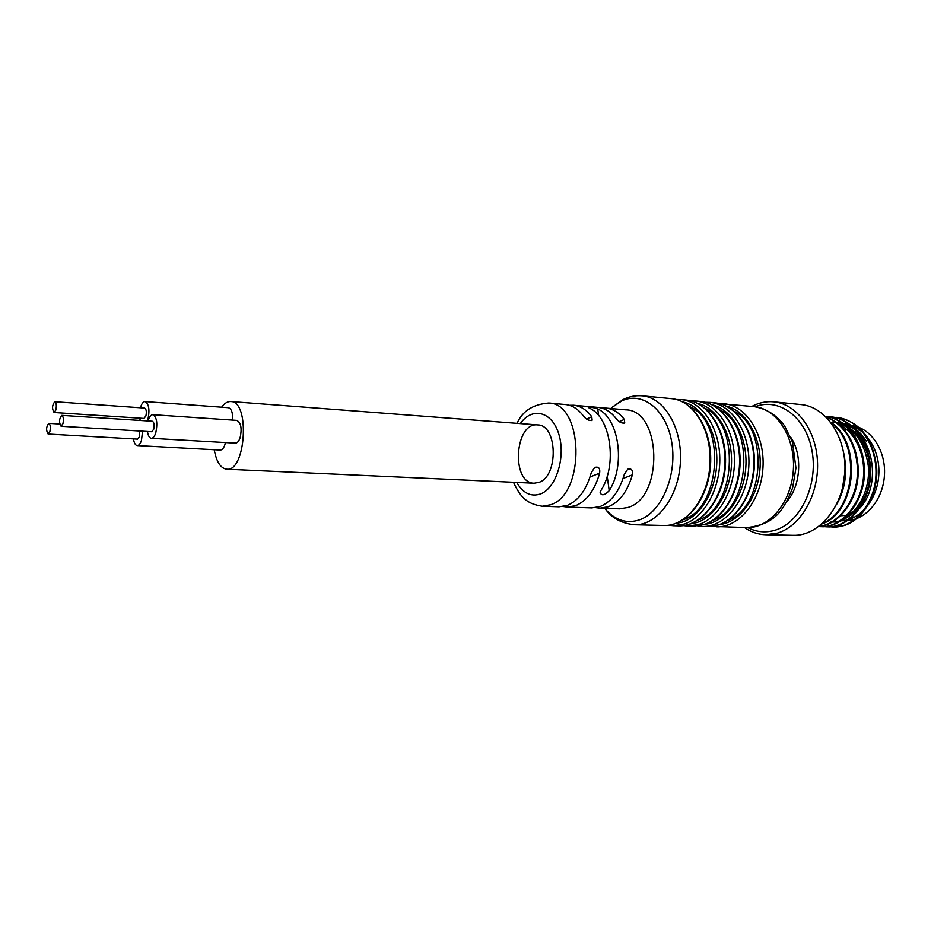 <?xml version="1.0" encoding="UTF-8"?>
<svg xmlns="http://www.w3.org/2000/svg" width="931" height="931" viewBox="0 0 931 931"><rect width="100%" height="100%" fill="white"/><g stroke="black" fill="none" stroke-linecap="round" stroke-linejoin="round"><path stroke-width="1.4" d="M841.927 519.591L847.291 517.613M857.579 510.304C885.241 485.517 871.625 424.571 839.18 424.047L845.22 424.594C864.55 426.072 880.493 449.266 878.794 474.915C877.363 500.587 858.731 521.674 839.366 520.801M866.714 441.841C859.744 430.285 850.631 423.873 839.378 422.604L838.575 422.534C850.468 424.082 859.848 430.518 866.714 441.841M833.164 527.016L843.928 525.619C863.014 520.115 878.41 494.058 876.699 468.118C873.22 438.652 860.116 421.755 837.388 417.437L837.004 417.402M839.937 515.797L844.01 515.53L839.937 515.797M847.361 514.82L860.104 507.581L847.361 514.82M864.201 440.223C858.58 433.846 852.028 430.297 844.557 429.563C852.028 430.297 858.58 433.846 864.201 440.223M790.698 437.209C802.79 454.654 800.893 485.819 786.776 501.669M751.852 406.405C758.928 402.646 766.271 401.121 773.859 401.831C796.831 403.868 816.627 430.576 817.534 462.975C818.628 495.35 800.451 526.352 777.513 533.091L765.782 534.743C758.16 534.534 751.061 532.125 744.474 527.528M773.859 401.831L801.079 404.566C826.228 406.696 847.094 438.001 844.813 472.855C842.846 507.721 818.349 536.268 793.119 535.325L765.782 534.743M755.099 406.731C779.061 397.118 806.49 417.414 812.146 451.57C818.163 485.598 800.02 523.001 775.046 530.228C765.561 533.021 756.461 532.148 747.744 527.598M829.847 526.783L832.896 527.016C853.599 528.447 874.989 503.555 875.943 475.241C877.13 445.193 859.522 419.637 836.632 417.367L837.388 417.437M823.702 526.609L826.775 526.841C847.466 528.296 868.856 503.299 869.81 474.88C871.009 444.715 853.401 419.055 830.51 416.785L827.415 416.634M818.78 526.574L820.607 526.678C841.089 528.121 862.35 503.438 863.584 475.206C865.062 445.227 848.036 419.264 825.436 416.32C848.222 418.752 865.655 444.541 864.387 474.717C863.363 503.147 842.031 528.133 821.41 526.702L821.002 526.69M819.175 526.271C837.551 524.665 855.647 501.634 857.242 476.404C859.185 449.464 846 424.489 826.67 417.554M822.864 523.164C855.298 510.269 860.872 444.948 831.674 423.489M842.439 488.391L844.813 472.901M827.17 526.853L827.566 526.865C848.257 528.296 869.635 503.299 870.578 474.903C871.765 444.762 854.169 419.125 831.278 416.855L830.894 416.82M819.012 526.399C837.725 525.352 856.415 502.123 858.033 476.393C859.976 448.951 846.267 423.698 826.379 417.251M822.073 523.885C856.38 512.364 862.315 442.609 830.685 422.174M836.434 504.765C845.278 489.38 847.71 472.157 843.742 453.106M830.883 522C849.747 523.362 869.158 500.645 869.996 474.845C871.044 447.474 854.972 424.14 834.025 422.115M860.616 491.626C869.81 466.664 858.836 432.438 838.284 424.35M854.03 492.464C858.068 481.269 858.766 469.317 856.124 456.609M847.385 493.232C851.9 481.304 852.656 468.584 849.619 455.05M841.543 491.696C844.626 483.061 845.744 473.739 844.894 463.743M842.206 519.382C858.882 512.05 870.566 488.589 868.262 465.651C864.34 440.13 852.424 425.572 832.5 421.976M214.223 449.731C216.423 461.823 220.589 468.316 226.71 469.201C245.865 472.005 250.183 401.086 230.818 401.54C227.583 401.366 224.511 403.251 221.625 407.184M142.548 431.193L141.489 440.282C140.337 443.773 138.917 445.53 137.229 445.577L220.275 450.057C222.09 450.034 223.591 448.335 224.802 444.983L225.442 442.562M151.334 438.303L235.334 443.133C237.23 443.109 238.802 441.375 240.047 437.931C242.153 428.551 241.059 422.697 236.753 420.381L152.8 414.691C156.804 417.065 157.793 423.116 155.768 432.88C154.581 436.453 153.103 438.268 151.334 438.303C149.414 437.989 148.11 435.72 147.447 431.484M232.564 420.102C232.925 412.84 231.528 408.709 228.374 407.685L145.061 401.575C148.948 403.903 149.903 409.873 147.913 419.485L147.401 420.928M140.197 420.451L139.755 418.159M140.43 407.766C141.617 403.693 143.153 401.633 145.061 401.575M54.778 401.726L144.608 408.057C146.33 409.093 146.761 411.746 145.876 416.006L143.921 418.426L54.079 412.503C51.868 408.744 52.101 405.16 54.778 401.726C56.349 402.786 56.721 405.532 55.883 409.977L54.079 412.503M148.099 420.975C149.286 416.855 150.845 414.76 152.8 414.691M61.772 415.366L152.358 421.243C154.139 422.302 154.581 424.99 153.685 429.319L151.706 431.74L61.097 426.27C58.828 422.476 59.049 418.845 61.772 415.366C63.401 416.436 63.785 419.229 62.924 423.745L61.097 426.27M137.229 445.577C135.367 445.274 134.122 443.051 133.47 438.897M139.72 431.018L139.475 436.779L137.579 439.129L48.133 434.044C45.933 430.343 46.143 426.77 48.773 423.349C50.332 424.408 50.705 427.154 49.878 431.588L48.133 434.044M845.383 520.534C864.573 521.395 883.042 500.587 884.45 475.264C886.114 449.952 870.322 427.061 851.155 425.583L850.294 425.514M609.211 490.672C604.685 495.339 601.659 495.99 600.123 492.639L601.054 490.311C617.614 464.674 610.724 417.344 589.626 408.244L588.276 407.441C589.195 406.696 592.349 407.208 597.725 408.953C618.882 418.031 625.807 465.139 609.211 490.672L607.187 476.253M539.119 482.305L534.15 483.212C510.875 483.329 514.61 421.964 537.687 424.908C557.425 424.676 558.809 475.881 539.119 482.305M517.077 423.337C522.361 411.165 532.835 404.391 548.522 403.03C583.69 402.774 585.797 494.186 550.535 504.777L542.249 506.243L559.054 506.801L567.386 505.37C578.477 500.645 586.437 489.753 591.278 472.715L594.676 467.455C598.621 466.315 600.274 468.212 599.634 473.157C594.804 490.113 586.821 500.948 575.695 505.649L567.351 507.081L563.22 506.522M567.351 507.081L591.802 507.907L600.204 506.499C611.399 501.867 619.429 491.184 624.27 474.449L627.715 469.212C631.474 468.212 633.01 470.108 632.347 474.88C627.494 491.533 619.452 502.17 608.234 506.778L599.808 508.175L595.817 507.663M619.22 421.615L624.317 419.404C619.01 412.549 612.866 408.767 605.895 408.081L625.562 409.815C661.522 409.791 664.024 497.375 628.006 507.465L619.534 508.838L599.808 508.175M586.542 419.055L591.767 416.716L592.151 420.172C589.242 421.01 586.332 419.637 583.446 416.029C578.221 409.023 572.169 405.183 565.28 404.508L548.522 403.03M591.767 416.716C586.53 409.745 580.455 405.916 573.543 405.229L569.376 405.299M624.317 419.404L624.736 422.872C621.92 423.605 619.103 422.232 616.287 418.741C610.992 411.851 604.871 408.069 597.911 407.382L573.543 405.229M605.895 408.081L601.868 408.115M727.623 520.487C764.398 508.396 769.297 427.818 734.268 411.362M713.065 520.231C750.211 508.431 755.216 426.061 719.779 409.849M705.058 408.313C740.901 424.28 735.781 508.466 698.273 519.975M683.226 519.696C721.094 508.512 726.331 422.453 690.104 406.754M663.861 525.503C686.671 526.387 708.607 498.562 710.551 464.685C712.739 430.82 694.328 400.539 671.577 398.654C693.828 400.4 712.168 430.727 709.957 464.65C708.037 498.585 686.159 526.457 663.861 525.503L634.477 524.758C656.623 525.724 678.408 497.363 680.375 462.847C682.609 428.341 664.42 397.549 642.32 395.826C635.582 395.268 629.205 396.49 623.176 399.492L611.958 407.429L621.908 400.83C642.914 390.95 667.003 410.187 671.903 443.261C677.14 476.207 661.103 512.772 639.166 519.975C626.61 523.85 615.472 520.382 605.744 509.56L604.731 508.338M711.982 526.387L746.848 527.586C769.495 528.529 791.548 502.03 793.375 469.724C795.481 437.43 776.803 408.453 754.203 406.638L719.454 403.612M716.556 526.83C739.098 527.772 761.104 500.773 762.955 467.874C765.107 434.986 746.534 405.52 724.05 403.728M673.474 525.747L678.606 525.875C700.985 526.83 722.91 499.202 724.807 465.547C727.006 431.914 708.584 401.831 686.263 400.074L681.155 399.574C701.532 401.296 719.035 426.503 719.779 457.249C720.699 487.972 704.523 517.555 684.145 524.106L673.474 525.747L668.667 525.247M719.36 524.642C739.808 522.559 758.358 497.329 760.068 467.699C761.965 438.07 746.604 410.78 726.564 406.23M704.988 524.293C725.447 522.338 744.125 496.84 745.847 466.827C747.779 436.837 732.325 409.256 712.25 404.845M709.981 402.367L714.927 402.844C735.455 404.589 753.098 429.342 753.889 459.483C754.855 489.601 738.644 518.579 718.15 525.003L707.397 526.597L702.428 526.469C724.912 527.423 746.895 500.191 748.768 467.013C750.921 433.846 732.406 404.147 709.981 402.367L705.314 402.262M697.691 403.426C716.637 407.522 731.731 432.415 731.557 461.02C731.51 489.613 716.125 516.344 697.028 522.489L690.36 523.932M700.717 401.47C721.572 403.309 739.214 428.132 740.087 458.389C741.099 488.659 725.005 517.811 704.302 524.525L693.13 526.236L703.836 524.63C724.283 518.148 740.482 488.915 739.54 458.541C738.772 428.144 721.176 403.204 700.717 401.47L695.69 400.982C716.125 402.716 733.698 427.725 734.454 458.203C735.397 488.67 719.209 517.997 698.774 524.49L688.067 526.108L683.342 525.631M520.301 423.582C532.148 406.521 552.13 411.327 558.856 434.253C565.92 456.923 556.203 488.135 540.62 493.907C531.042 497.107 523.071 493.279 516.717 482.421M610.806 408.511L611.958 407.429L611.306 408.558M682.9 401.983C701.834 405.951 716.998 430.995 716.847 459.902C716.847 488.81 701.474 515.867 682.376 522.093L675.499 523.571M623.083 478.453L632.347 474.88M590.033 476.986L599.634 473.157M598.668 415.668L597.725 408.953M831.278 416.855L830.51 416.785M827.554 526.865L826.786 526.841M821.386 526.702L820.618 526.678M226.71 469.201L534.15 483.212M230.818 401.54L537.687 424.908M48.773 423.349L59.677 424.012M671.577 398.654L642.32 395.826M693.13 526.236L688.067 526.108M605.231 508.361L605.744 509.56C612.4 518.416 621.978 523.478 634.477 524.758M591.185 420.626L592.093 420.218M623.886 423.256L624.654 422.918M714.927 402.844C735.827 404.682 753.528 429.331 754.413 459.344C755.448 489.369 739.33 518.264 718.592 524.909L707.397 526.597M697.785 526.015L702.428 526.469M690.942 400.889L695.69 400.982M678.606 525.875C701.485 526.76 723.457 499.179 725.389 465.581C727.553 432.007 709.073 401.971 686.263 400.074M676.325 399.492L681.155 399.574M746.848 527.586C776.92 524.246 784.228 508.093 792.618 487.914L795.947 468.014L792.467 442.05L784.6 425.874C776.71 415.168 766.574 408.756 754.203 406.638M542.249 506.243C528.261 504.02 521.034 498.865 513.493 482.27"/></g></svg>
